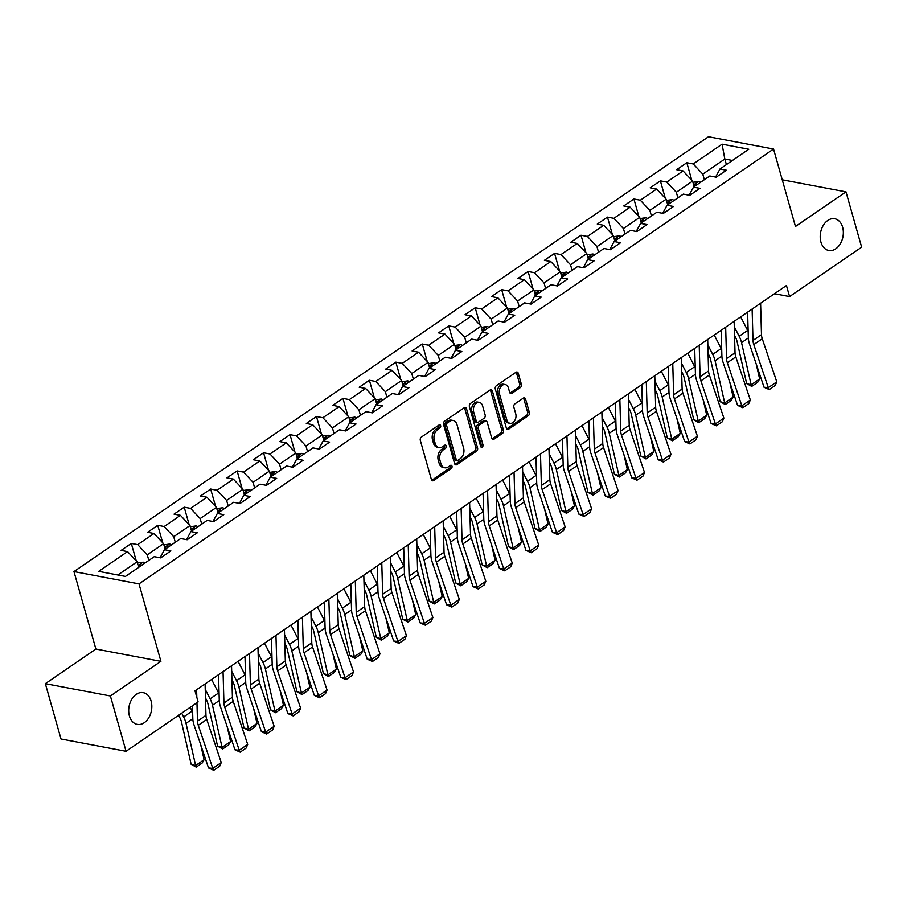 <?xml version="1.0" encoding="UTF-8"?>
<svg xmlns="http://www.w3.org/2000/svg" width="907" height="907" viewBox="0 0 907 907"><rect width="100%" height="100%" fill="white"/><g stroke="black" fill="none" stroke-linecap="round" stroke-linejoin="round"><path stroke-width="1.36" d="M440.655 425.712A1.735 1.224 100.7 0 0 439.056 424.986L421.37 437.106A2.472 1.746 100.7 0 0 420.326 440.417L431.392 479.52A2.472 1.746 100.7 0 0 432.594 480.812A2.472 1.746 100.7 0 0 433.671 480.551L451.346 468.431A1.735 1.224 100.7 0 0 450.484 465.393L448.205 466.958A7.925 5.578 100.7 0 1 444.759 467.785A7.925 5.578 100.7 0 1 440.904 463.658L439.986 460.405A7.925 5.578 100.7 0 1 443.342 449.804L445.632 448.228A1.735 1.224 100.7 0 0 444.77 445.19L442.48 446.754A7.925 5.578 100.7 0 1 439.045 447.593A7.925 5.578 100.7 0 1 435.19 443.455L434.272 440.201A7.925 5.578 100.7 0 1 437.627 429.601L439.918 428.036A1.735 1.224 100.7 0 0 440.655 425.712M439.045 447.593L437.287 447.253A7.925 5.578 100.7 0 1 433.433 443.126L432.514 439.872A7.925 5.578 100.7 0 1 435.87 429.272L438.16 427.696A1.735 1.224 100.7 0 0 438.818 425.156M431.777 480.302A2.472 1.746 100.7 0 0 431.902 480.222L449.589 468.103A1.735 1.224 100.7 0 0 450.246 465.552M444.759 467.785L443.001 467.456A7.925 5.578 100.7 0 1 439.147 463.33L438.228 460.064A7.925 5.578 100.7 0 1 441.584 449.464L443.874 447.899A1.735 1.224 100.7 0 0 444.532 445.36M820.926 242.067A16.133 11.372 100.7 0 0 828.783 250.491A16.133 11.372 100.7 0 0 840.324 243.79A16.133 11.372 100.7 0 0 842.626 227.192A16.133 11.372 100.7 0 0 834.78 218.768A16.133 11.372 100.7 0 0 823.227 225.469A16.133 11.372 100.7 0 0 820.926 242.067M129.418 715.963A16.133 11.372 100.7 0 0 137.263 724.387A16.133 11.372 100.7 0 0 148.816 717.686A16.133 11.372 100.7 0 0 151.118 701.088A16.133 11.372 100.7 0 0 143.272 692.665A16.133 11.372 100.7 0 0 131.719 699.365A16.133 11.372 100.7 0 0 129.418 715.963M520.335 387.572A2.472 1.746 100.7 0 0 521.378 384.262L518.271 373.299A2.472 1.746 100.7 0 0 517.069 372.006A2.472 1.746 100.7 0 0 515.992 372.267L496.356 385.724A2.472 1.746 100.7 0 0 495.301 389.035L506.367 428.138A2.472 1.746 100.7 0 0 507.569 429.419A2.472 1.746 100.7 0 0 508.646 429.17L528.293 415.701A2.472 1.746 100.7 0 0 529.337 412.39L525.595 399.148A2.472 1.746 100.7 0 0 524.382 397.856A2.472 1.746 100.7 0 0 523.316 398.116L514.904 403.876A2.472 1.746 100.7 0 0 513.861 407.186L515.72 413.751A6.621 4.66 100.7 0 1 514.768 420.565A6.621 4.66 100.7 0 1 510.029 423.308A6.621 4.66 100.7 0 1 506.809 419.862L499.53 394.114A6.621 4.66 100.7 0 1 500.471 387.312A6.621 4.66 100.7 0 1 505.21 384.557A6.621 4.66 100.7 0 1 508.43 388.015L509.643 392.3A2.472 1.746 100.7 0 0 510.845 393.593A2.472 1.746 100.7 0 0 511.922 393.332L520.335 387.572L518.577 387.244A2.472 1.746 100.7 0 0 519.62 383.933L516.514 372.958A2.472 1.746 100.7 0 0 516.128 372.176M795.462 226.489L845.993 191.865L861.65 247.18L789.578 296.578L786.448 285.512L194.994 690.839L198.123 701.905L126.05 751.291L110.393 695.975L160.924 661.339L139.009 583.893L773.546 149.043L795.462 226.489M466.515 408.774A2.472 1.746 100.7 0 0 465.302 407.481A2.472 1.746 100.7 0 0 464.237 407.742L444.589 421.199A2.472 1.746 100.7 0 0 443.546 424.51L454.6 463.613A2.472 1.746 100.7 0 0 455.813 464.894A2.472 1.746 100.7 0 0 456.89 464.645L476.526 451.176A2.472 1.746 100.7 0 0 477.57 447.865L466.515 408.774L464.758 408.433A2.472 1.746 100.7 0 0 464.361 407.651M470.472 403.456L490.109 389.999A2.472 1.746 100.7 0 1 491.186 389.738A2.472 1.746 100.7 0 1 492.388 391.03L503.453 430.133A2.472 1.746 100.7 0 1 502.41 433.444L493.998 439.203A2.472 1.746 100.7 0 1 492.932 439.464A2.472 1.746 100.7 0 1 491.719 438.172L487.24 422.311A2.472 1.746 100.7 0 0 486.027 421.018A2.472 1.746 100.7 0 0 484.962 421.279L479.384 425.1A2.472 1.746 100.7 0 0 478.329 428.421L483 444.929A1.735 1.224 100.7 0 1 480.676 446.527L469.429 406.767A2.472 1.746 100.7 0 1 470.472 403.456M139.009 583.893L73.966 571.58L708.503 136.73L773.546 149.043M691.769 180.21L686.826 162.727L676.645 169.7L683.062 170.924L666.781 182.08L660.364 180.856L650.194 187.828L656.611 189.053L640.331 200.209L633.914 198.984L623.744 205.957L630.161 207.181L613.88 218.326L607.463 217.113L597.294 224.086L603.711 225.299L587.43 236.455L581.013 235.242L570.832 242.214L577.249 243.427L560.968 254.584L554.562 253.37L544.381 260.343L550.798 261.556L534.518 272.712L528.101 271.499L517.931 278.472L524.348 279.685L508.067 290.841L501.65 289.628L491.481 296.6L497.898 297.813L481.617 308.97L475.2 307.756L465.019 314.729L471.436 315.942L455.167 327.098L448.75 325.885L438.569 332.858L444.986 334.071L428.705 345.227L422.288 344.014L412.118 350.986L418.535 352.199L402.255 363.356L395.837 362.142L385.668 369.115L392.085 370.328L375.804 381.484L369.387 380.271L359.206 387.244L365.623 388.457L349.354 399.613L342.937 398.4L332.756 405.372L339.173 406.585L322.892 417.742L316.475 416.528L306.305 423.501L312.722 424.714L296.442 435.87L290.025 434.657L279.855 441.63L286.272 442.843L269.991 453.999L263.574 452.786L253.404 459.758L259.81 460.971L243.541 472.128L237.124 470.914L226.943 477.887L233.36 479.1L217.079 490.256L210.662 489.043L200.492 496.016L206.909 497.229L190.629 508.385L184.212 507.172L174.042 514.144L180.459 515.357L164.178 526.514L157.761 525.3L147.592 532.273L154.009 533.486L137.728 544.642L131.311 543.429L121.13 550.402L127.547 551.615L98.727 571.376L125.449 576.433L154.269 556.671L160.686 557.884L170.867 550.912L164.45 549.699L160.074 557.771M686.826 162.727L693.243 163.952L722.063 144.19L748.785 149.247L719.965 169.008L726.382 170.221L716.201 177.194L709.784 175.981L693.504 187.137L699.921 188.35L689.751 195.322L683.334 194.109L667.053 205.265L673.47 206.479L663.3 213.451L656.883 212.227L640.603 223.383L647.02 224.607L636.839 231.58L630.433 230.355L614.152 241.511L620.569 242.736L610.388 249.708L603.971 248.484L587.691 259.64L594.108 260.865L583.938 267.837L577.521 266.613L561.24 277.769L567.657 278.993L557.488 285.966L551.071 284.741L534.79 295.897L541.207 297.122L531.037 304.094L524.62 302.87L508.339 314.026L514.757 315.239L504.575 322.212L498.158 320.999L481.878 332.155L488.295 333.368L478.125 340.34L471.708 339.127L455.427 350.283L461.844 351.497L451.675 358.469L445.258 357.256L428.977 368.412L435.394 369.625L425.224 376.598L418.807 375.385L402.527 386.541L408.944 387.754L398.763 394.726L392.346 393.513L376.076 404.669L382.493 405.882L372.312 412.855L365.895 411.642L349.614 422.798L356.032 424.011L345.862 430.984L339.445 429.771L323.164 440.927L329.581 442.14L319.411 449.112L312.994 447.899L296.714 459.055L303.131 460.268L292.95 467.241L286.533 466.028L270.263 477.184L276.68 478.397L266.499 485.37L260.082 484.157L243.802 495.313L250.219 496.526L240.049 503.498L233.632 502.285L217.351 513.441L223.768 514.654L213.599 521.627L207.181 520.414L190.901 531.57L197.318 532.783L187.137 539.756L180.72 538.543L164.45 549.699M677.903 197.828L676.327 192.261L692.597 181.105L694.172 186.672M689.139 195.198L693.504 187.137M692.597 181.105L683.062 170.924M676.327 192.261L666.781 182.08M651.441 215.957L649.866 210.39L666.146 199.234L667.722 204.801M662.688 213.326L667.053 205.265M666.146 199.234L656.611 189.053M649.866 210.39L640.331 200.209M624.991 234.085L623.415 228.519L639.696 217.363L641.272 222.929M636.226 231.455L640.603 223.383M639.696 217.363L630.161 207.181M623.415 228.519L613.88 218.326M598.541 252.214L596.965 246.647L613.245 235.491L614.821 241.058M609.776 249.584L614.152 241.511M613.245 235.491L603.711 225.299M596.965 246.647L587.43 236.455M572.09 270.343L570.514 264.776L586.795 253.62L588.371 259.187M583.326 267.712L587.691 259.64M586.795 253.62L577.249 243.427M570.514 264.776L560.968 254.584M545.629 288.471L544.053 282.905L560.333 271.749L561.909 277.315M556.875 285.841L561.24 277.769M560.333 271.749L550.798 261.556M544.053 282.905L534.518 272.712M519.178 306.6L517.602 301.033L533.883 289.877L535.459 295.444M530.414 303.97L534.79 295.897M533.883 289.877L524.348 279.685M517.602 301.033L508.067 290.841M492.728 324.729L491.152 319.162L507.432 308.006L509.008 313.573M503.963 322.098L508.339 314.026M507.432 308.006L497.898 297.813M491.152 319.162L481.617 308.97M466.277 342.857L464.701 337.291L480.982 326.135L482.558 331.701M477.513 340.227L481.878 332.155M480.982 326.135L471.436 315.942M464.701 337.291L455.167 327.098M439.827 360.986L438.24 355.408L454.52 344.252L456.096 349.83M451.062 358.356L455.427 350.283M454.52 344.252L444.986 334.071M438.24 355.408L428.705 345.227M413.365 379.115L411.789 373.537L428.07 362.381L429.646 367.959M424.601 376.484L428.977 368.412M428.07 362.381L418.535 352.199M411.789 373.537L402.255 363.356M386.915 397.243L385.339 391.665L401.62 380.509L403.196 386.087M398.15 394.613L402.527 386.541M401.62 380.509L392.085 370.328M385.339 391.665L375.804 381.484M360.464 415.372L358.889 409.794L375.169 398.638L376.745 404.216M371.7 412.742L376.076 404.669M375.169 398.638L365.623 388.457M358.889 409.794L349.354 399.613M334.014 433.501L332.438 427.923L348.707 416.767L350.283 422.345M345.25 430.87L349.614 422.798M348.707 416.767L339.173 406.585M332.438 427.923L322.892 417.742M307.552 451.629L305.976 446.051L322.257 434.895L323.833 440.473M318.788 448.999L323.164 440.927M322.257 434.895L312.722 424.714M305.976 446.051L296.442 435.87M281.102 469.758L279.526 464.18L295.807 453.024L297.383 458.602M292.337 467.128L296.714 459.055M295.807 453.024L286.272 442.843M279.526 464.18L269.991 453.999M254.652 487.887L253.076 482.309L269.356 471.152L270.932 476.731M265.887 485.256L270.263 477.184M269.356 471.152L259.81 460.971M253.076 482.309L243.541 472.128M228.201 506.015L226.625 500.437L242.895 489.281L244.471 494.859M239.437 503.385L243.802 495.313M242.895 489.281L233.36 479.1M226.625 500.437L217.079 490.256M201.739 524.144L200.164 518.566L216.444 507.41L218.02 512.988M212.986 521.514L217.351 513.441M216.444 507.41L206.909 497.229M200.164 518.566L190.629 508.385M175.289 542.273L173.713 536.695L189.994 525.538L191.57 531.117M186.525 539.642L190.901 531.57M189.994 525.538L180.459 515.357M173.713 536.695L164.178 526.514M148.839 560.401L147.263 554.823L163.543 543.667L165.119 549.245M163.543 543.667L154.009 533.486M147.263 554.823L137.728 544.642M117.842 574.993L137.082 561.796L138.669 567.374M137.082 561.796L127.547 551.615M160.924 661.339L95.881 649.038L45.35 683.663L110.393 695.975M45.35 683.663L61.007 738.99L126.05 751.291M845.993 191.865L782.253 179.801M95.881 649.038L73.966 571.58M774.476 293.709L789.578 296.578M726.394 164.598L724.818 159.02L702.778 174.133L704.354 179.699M732.425 160.46L724.818 159.02L722.063 144.19M715.589 177.069L719.965 169.008M702.778 174.133L693.243 163.952M136.254 560.911L131.311 543.429M162.704 542.783L157.761 525.3M189.155 524.654L184.212 507.172M215.617 506.525L210.662 489.043M242.067 488.397L237.124 470.914M268.517 470.268L263.574 452.786M294.968 452.14L290.025 434.657M321.429 434.011L316.475 416.528M347.88 415.882L342.937 398.4M374.33 397.754L369.387 380.271M400.781 379.625L395.837 362.142M427.242 361.496L422.288 344.014M453.693 343.368L448.75 325.885M480.143 325.239L475.2 307.756M506.594 307.11L501.65 289.628M533.055 288.982L528.101 271.499M559.506 270.853L554.562 253.37M585.956 252.724L581.013 235.242M612.406 234.596L607.463 217.113M638.857 216.467L633.914 198.984M665.319 198.338L660.364 180.856M454.997 464.384A2.472 1.746 100.7 0 0 455.121 464.305L474.769 450.847A2.472 1.746 100.7 0 0 475.812 447.536L464.758 408.433M447.287 422.979A1.735 1.224 100.7 0 0 446.55 425.304L456.255 459.622A1.735 1.224 100.7 0 0 457.854 460.348L460.268 458.693A7.925 5.578 100.7 0 0 463.624 448.092L456.992 424.635A7.925 5.578 100.7 0 0 453.137 420.497A7.925 5.578 100.7 0 0 449.702 421.324L447.287 422.979L445.53 422.651A1.735 1.224 100.7 0 0 444.793 424.975L446.55 425.304M457.105 460.529L455.348 460.189A1.735 1.224 100.7 0 1 454.498 459.293L444.793 424.975M453.137 420.497L451.38 420.168A7.925 5.578 100.7 0 0 447.933 420.995L449.702 421.324M445.53 422.651L447.933 420.995M492.116 438.954A2.472 1.746 100.7 0 0 492.24 438.875L500.653 433.115A2.472 1.746 100.7 0 0 501.696 429.793L490.63 390.702A2.472 1.746 100.7 0 0 490.245 389.919M486.027 421.018L484.27 420.689A2.472 1.746 100.7 0 0 483.193 420.95L477.626 424.771A2.472 1.746 100.7 0 0 476.572 428.081L481.243 444.589L483 444.929M480.744 446.72A1.735 1.224 100.7 0 0 481.243 444.589M482.581 405.86A6.621 4.66 100.7 0 0 479.361 402.402A6.621 4.66 100.7 0 0 474.622 405.157A6.621 4.66 100.7 0 0 473.669 411.959L476.243 421.029A2.472 1.746 100.7 0 0 477.445 422.322A2.472 1.746 100.7 0 0 478.522 422.061L484.1 418.24A2.472 1.746 100.7 0 0 485.143 414.93L482.581 405.86M479.361 402.402L477.604 402.073A6.621 4.66 100.7 0 0 472.864 404.817A6.621 4.66 100.7 0 0 471.912 411.631L473.669 411.959M477.445 422.322L475.687 421.993A2.472 1.746 100.7 0 1 474.486 420.701L471.912 411.631M510.04 393.082A2.472 1.746 100.7 0 0 510.165 393.003L518.577 387.244M505.21 384.557L503.453 384.228A6.621 4.66 100.7 0 0 498.714 386.972A6.621 4.66 100.7 0 0 497.773 393.785L499.53 394.114M510.029 423.308L508.271 422.979A6.621 4.66 100.7 0 1 505.052 419.522L497.773 393.785M506.764 428.909A2.472 1.746 100.7 0 0 506.888 428.83L526.536 415.372A2.472 1.746 100.7 0 0 527.579 412.061L523.827 398.808A2.472 1.746 100.7 0 0 523.441 398.026M178.622 715.272L179.937 717.845A12.607 7.301 55.6 0 1 181.525 722.108L191.139 764.272L195.64 765.508L186.026 723.344A18.911 10.952 -124.4 0 0 183.645 716.938L181.706 713.163M137.433 563.02L143.17 562.17A6.678 3.866 55.6 0 1 145.063 562.986M192.647 712.188A18.911 10.952 -124.4 0 0 192.125 711.122L190.175 707.347M204.12 759.692L202.148 763.036L196.207 767.095L195.64 765.508L204.12 759.692L200.719 744.783M141.843 565.186A6.678 3.866 -124.4 0 0 141.345 564.902C139.213 564.744 138.533 565.208 139.304 566.297A6.678 3.866 55.6 0 1 139.814 566.58M196.207 767.095L191.139 764.272M205.084 683.923L205.968 715.351A12.607 7.301 -124.4 0 0 206.751 719.466L221.263 762.56L212.782 768.365L213.757 770.27L208.519 767.934L194.007 724.852A18.911 10.952 55.6 0 1 192.828 718.673L192.465 705.782M208.519 767.934L212.782 768.365L198.27 725.283A12.607 7.301 -124.4 0 1 197.488 721.167L196.966 702.698M196.604 689.739L196.819 697.302M221.263 762.56L219.687 766.2L213.757 770.27M205.481 697.925L206.399 699.716A12.607 7.301 55.6 0 1 207.986 703.979L217.589 746.144L222.09 747.379L212.476 705.215A18.911 10.952 -124.4 0 0 210.095 698.809L205.231 689.354M163.884 544.892L169.62 544.041A6.678 3.866 55.6 0 1 171.525 544.858M219.097 694.059A18.911 10.952 -124.4 0 0 218.576 692.993L211.614 679.456M230.571 741.563L228.598 744.908L222.657 748.967L222.09 747.379L230.571 741.563L227.169 726.654M168.294 547.057A6.678 3.866 -124.4 0 0 167.795 546.774C165.664 546.615 164.983 547.08 165.766 548.168A6.678 3.866 55.6 0 1 166.264 548.452M222.657 748.967L217.589 746.144M231.931 679.797L232.85 681.588A12.607 7.301 55.6 0 1 234.437 685.851L244.051 728.015L248.541 729.251L238.926 687.087A18.911 10.952 -124.4 0 0 236.546 680.681L231.682 671.225M190.334 526.763L196.071 525.913A6.678 3.866 55.6 0 1 197.975 526.729M245.548 675.93A18.911 10.952 -124.4 0 0 245.026 674.865L238.065 661.328M257.021 723.435L255.048 726.779L249.119 730.849L248.541 729.251L257.021 723.435L253.62 708.526M194.756 528.928A6.678 3.866 -124.4 0 0 194.245 528.645C192.114 528.486 191.434 528.951 192.216 530.039A6.678 3.866 55.6 0 1 192.715 530.323M249.119 730.849L244.051 728.015M231.534 665.795L232.419 697.222A12.607 7.301 -124.4 0 0 233.212 701.338L247.713 744.432L239.244 750.236L240.208 752.141L234.97 749.806L220.458 706.723A18.911 10.952 55.6 0 1 219.279 700.544L218.553 674.695M234.97 749.806L239.244 750.236L224.732 707.154A12.607 7.301 -124.4 0 1 223.938 703.038L223.054 671.611M247.713 744.432L246.137 748.071L240.208 752.141M257.985 647.666L258.869 679.094A12.607 7.301 -124.4 0 0 259.663 683.209L274.175 726.303L265.694 732.108L266.658 734.012L261.42 731.677L246.908 688.594A18.911 10.952 55.6 0 1 245.729 682.415L245.003 656.566M261.42 731.677L265.694 732.108L251.182 689.025A12.607 7.301 -124.4 0 1 250.4 684.91L249.504 653.482M274.175 726.303L272.599 729.942L266.658 734.012M258.382 661.668L259.3 663.459A12.607 7.301 55.6 0 1 260.887 667.722L270.501 709.886L274.991 711.122L265.388 668.958A18.911 10.952 -124.4 0 0 263.007 662.552L258.144 653.097M216.796 508.634L222.532 507.784A6.678 3.866 55.6 0 1 224.426 508.6M271.998 657.802A18.911 10.952 -124.4 0 0 271.476 656.736L264.515 643.199M283.472 705.306L281.499 708.65L275.569 712.721L274.991 711.122L283.472 705.306L280.07 690.397M221.206 510.8A6.678 3.866 -124.4 0 0 220.696 510.516C218.564 510.358 217.884 510.822 218.666 511.911A6.678 3.866 55.6 0 1 219.165 512.194M275.569 712.721L270.501 709.886M284.832 643.539L285.75 645.331A12.607 7.301 55.6 0 1 287.338 649.593L296.952 691.758L301.453 692.993L291.839 650.829A18.911 10.952 -124.4 0 0 289.458 644.423L284.594 634.968M243.246 490.506L248.983 489.655A6.678 3.866 55.6 0 1 250.876 490.472M298.46 639.673A18.911 10.952 -124.4 0 0 297.938 638.607L290.966 625.07M309.933 687.177L307.949 690.522L302.02 694.592L301.453 692.993L309.933 687.177L306.532 672.268M247.656 492.671A6.678 3.866 -124.4 0 0 247.157 492.388C245.015 492.229 244.346 492.694 245.117 493.782A6.678 3.866 55.6 0 1 245.627 494.066M302.02 694.592L296.952 691.758M311.294 625.411L312.201 627.202A12.607 7.301 55.6 0 1 313.788 631.465L323.402 673.629L327.903 674.865L318.289 632.701A18.911 10.952 -124.4 0 0 315.908 626.295L311.044 616.839M269.696 472.377L275.433 471.527A6.678 3.866 55.6 0 1 277.327 472.343M324.91 621.544A18.911 10.952 -124.4 0 0 324.389 620.479L317.427 606.942M336.384 669.049L334.411 672.393L328.47 676.463L327.903 674.865L336.384 669.049L332.982 654.14M274.107 474.542A6.678 3.866 -124.4 0 0 273.608 474.259C271.476 474.1 270.796 474.565 271.567 475.653A6.678 3.866 55.6 0 1 272.077 475.937M328.47 676.463L323.402 673.629M284.435 629.537L285.331 660.965A12.607 7.301 -124.4 0 0 286.113 665.08L300.625 708.174L292.145 713.979L293.108 715.884L287.87 713.56L273.358 670.466A18.911 10.952 55.6 0 1 272.191 664.287L271.454 638.437M287.87 713.56L292.145 713.979L277.633 670.897A12.607 7.301 -124.4 0 1 276.85 666.781L275.966 635.353M300.625 708.174L299.049 711.814L293.108 715.884M310.897 611.409L311.781 642.836A12.607 7.301 -124.4 0 0 312.564 646.952L327.076 690.046L318.595 695.85L319.57 697.755L314.332 695.431L299.82 652.337A18.911 10.952 55.6 0 1 298.641 646.158L297.904 620.309M314.332 695.431L318.595 695.85L304.083 652.768A12.607 7.301 -124.4 0 1 303.301 648.652L302.416 617.225M327.076 690.046L325.5 693.685L319.57 697.755M337.347 593.28L338.232 624.708A12.607 7.301 -124.4 0 0 339.014 628.823L353.526 671.917L345.057 677.733L346.02 679.626L340.783 677.302L326.271 634.208A18.911 10.952 55.6 0 1 325.091 628.029L324.366 602.18M340.783 677.302L345.057 677.733L330.545 634.639A12.607 7.301 -124.4 0 1 329.751 630.524L328.867 599.096M353.526 671.917L351.95 675.556L346.02 679.626M337.744 607.282L338.662 609.073A12.607 7.301 55.6 0 1 340.25 613.336L349.864 655.5L354.354 656.736L344.739 614.572A18.911 10.952 -124.4 0 0 342.358 608.166L337.495 598.711M296.147 454.248L301.884 453.398A6.678 3.866 55.6 0 1 303.788 454.214M351.36 603.416A18.911 10.952 -124.4 0 0 350.839 602.35L343.878 588.813M362.834 650.92L360.861 654.264L354.92 658.335L354.354 656.736L362.834 650.92L359.433 636.011M300.568 456.414A6.678 3.866 -124.4 0 0 300.058 456.13C297.927 455.972 297.247 456.436 298.029 457.525A6.678 3.866 55.6 0 1 298.528 457.808M354.92 658.335L349.864 655.5M363.798 575.151L364.682 606.579A12.607 7.301 -124.4 0 0 365.476 610.694L379.988 653.788L371.507 659.604L372.471 661.498L367.233 659.174L352.721 616.08A18.911 10.952 55.6 0 1 351.542 609.901L350.816 584.051M367.233 659.174L371.507 659.604L356.995 616.511A12.607 7.301 -124.4 0 1 356.213 612.395L355.317 580.968M379.988 653.788L378.412 657.428L372.471 661.498M364.195 589.153L365.113 590.945A12.607 7.301 55.6 0 1 366.7 595.207L376.314 637.372L380.804 638.607L371.201 596.443A18.911 10.952 -124.4 0 0 368.82 590.038L363.956 580.582M322.609 436.12L328.345 435.269A6.678 3.866 55.6 0 1 330.239 436.086M377.811 585.287A18.911 10.952 -124.4 0 0 377.289 584.221L370.328 570.684M389.284 632.791L387.312 636.136L381.382 640.206L380.804 638.607L389.284 632.791L385.883 617.882M327.019 438.285A6.678 3.866 -124.4 0 0 326.509 438.002C324.377 437.843 323.697 438.308 324.479 439.396A6.678 3.866 55.6 0 1 324.978 439.68M381.382 640.206L376.314 637.372M390.248 557.023L391.144 588.45A12.607 7.301 -124.4 0 0 391.926 592.566L406.438 635.66L397.958 641.476L398.921 643.369L393.683 641.045L379.171 597.951A18.911 10.952 55.6 0 1 377.992 591.772L377.267 565.923M393.683 641.045L397.958 641.476L383.446 598.382A12.607 7.301 -124.4 0 1 382.663 594.266L381.779 562.839M406.438 635.66L404.862 639.299L398.921 643.369M390.645 571.025L391.563 572.816A12.607 7.301 55.6 0 1 393.15 577.079L402.765 619.243L407.266 620.479L397.651 578.315A18.911 10.952 -124.4 0 0 395.271 571.909L390.407 562.453M349.059 417.991L354.796 417.141A6.678 3.866 55.6 0 1 356.689 417.957M404.273 567.158A18.911 10.952 -124.4 0 0 403.751 566.104L396.778 552.556M415.746 614.663L413.762 618.007L407.833 622.077L407.266 620.479L415.746 614.663L412.345 599.754M353.469 420.156A6.678 3.866 -124.4 0 0 352.97 419.873C350.828 419.714 350.159 420.179 350.93 421.267A6.678 3.866 55.6 0 1 351.44 421.551M407.833 622.077L402.765 619.243M416.71 538.894L417.594 570.322A12.607 7.301 -124.4 0 0 418.376 574.437L432.888 617.531L424.408 623.347L425.383 625.24L420.145 622.916L405.633 579.822A18.911 10.952 55.6 0 1 404.454 573.643L403.717 547.794M420.145 622.916L424.408 623.347L409.896 580.253A12.607 7.301 -124.4 0 1 409.114 576.138L408.229 544.71M432.888 617.531L431.313 621.17L425.383 625.24M417.095 552.896L418.014 554.687A12.607 7.301 55.6 0 1 419.601 558.95L429.215 601.114L433.716 602.35L424.102 560.186A18.911 10.952 -124.4 0 0 421.721 553.78L416.857 544.325M375.509 399.862L381.246 399.012A6.678 3.866 55.6 0 1 383.139 399.828M430.723 549.03A18.911 10.952 -124.4 0 0 430.201 547.975L423.24 534.427M442.197 596.534L440.224 599.878L434.283 603.949L433.716 602.35L442.197 596.534L438.795 581.625M379.92 402.028A6.678 3.866 -124.4 0 0 379.421 401.744C377.289 401.586 376.609 402.05 377.38 403.139A6.678 3.866 55.6 0 1 377.89 403.422M434.283 603.949L429.215 601.114M443.16 520.765L444.045 552.193A12.607 7.301 -124.4 0 0 444.827 556.308L459.339 599.402L450.858 605.218L451.833 607.112L446.595 604.788L432.083 561.694A18.911 10.952 55.6 0 1 430.904 555.515L430.179 529.665M446.595 604.788L450.858 605.218L436.358 562.125A12.607 7.301 -124.4 0 1 435.564 558.009L434.68 526.582M459.339 599.402L457.763 603.042L451.833 607.112M443.557 534.779L444.475 536.559A12.607 7.301 55.6 0 1 446.063 540.821L455.677 582.986L460.166 584.221L450.552 542.057A18.911 10.952 -124.4 0 0 448.171 535.652L443.308 526.196M401.96 381.734L407.697 380.883A6.678 3.866 55.6 0 1 409.601 381.7M457.173 530.901A18.911 10.952 -124.4 0 0 456.652 529.847L449.691 516.298M468.647 578.405L466.674 581.75L460.733 585.82L460.166 584.221L468.647 578.405L465.246 563.496M406.37 383.91A6.678 3.866 -124.4 0 0 405.871 383.616C403.74 383.457 403.059 383.922 403.842 385.01A6.678 3.866 55.6 0 1 404.341 385.305M460.733 585.82L455.677 582.986M469.611 502.637L470.495 534.064A12.607 7.301 -124.4 0 0 471.289 538.18L485.801 581.274L477.32 587.09L478.284 588.983L473.046 586.659L458.534 543.565A18.911 10.952 55.6 0 1 457.355 537.386L456.629 511.537M473.046 586.659L477.32 587.09L462.808 543.996A12.607 7.301 -124.4 0 1 462.026 539.88L461.13 508.453M485.801 581.274L484.225 584.913L478.284 588.983M470.007 516.65L470.926 518.43A12.607 7.301 55.6 0 1 472.513 522.693L482.127 564.857L486.617 566.093L477.014 523.929A18.911 10.952 -124.4 0 0 474.622 517.523L469.769 508.067M428.421 363.605L434.147 362.755A6.678 3.866 55.6 0 1 436.052 363.571M483.624 512.772A18.911 10.952 -124.4 0 0 483.102 511.718L476.141 498.17M495.097 560.277L493.125 563.621L487.195 567.691L486.617 566.093L495.097 560.277L491.696 545.368M432.832 365.782A6.678 3.866 -124.4 0 0 432.322 365.487C430.19 365.328 429.51 365.793 430.292 366.882A6.678 3.866 55.6 0 1 430.791 367.176M487.195 567.691L482.127 564.857M496.061 484.508L496.957 515.936A12.607 7.301 -124.4 0 0 497.739 520.051L512.251 563.145L503.77 568.961L504.734 570.854L499.496 568.53L484.984 525.436A18.911 10.952 55.6 0 1 483.805 519.258L483.08 493.408M499.496 568.53L503.77 568.961L489.258 525.867A12.607 7.301 -124.4 0 1 488.476 521.752L487.581 490.324M512.251 563.145L510.675 566.784L504.734 570.854M496.458 498.521L497.376 500.301A12.607 7.301 55.6 0 1 498.963 504.564L508.578 546.728L513.079 547.964L503.464 505.8A18.911 10.952 -124.4 0 0 501.083 499.394L496.22 489.939M454.872 345.476L460.609 344.626A6.678 3.866 55.6 0 1 462.502 345.442M510.085 494.644A18.911 10.952 -124.4 0 0 509.564 493.589L502.591 480.041M521.548 542.148L519.575 545.492L513.645 549.563L513.079 547.964L521.548 542.148L518.158 527.239M459.282 347.653A6.678 3.866 -124.4 0 0 458.783 347.358C456.64 347.2 455.972 347.664 456.743 348.753A6.678 3.866 55.6 0 1 457.241 349.048M513.645 549.563L508.578 546.728M522.523 466.379L523.407 497.807A12.607 7.301 -124.4 0 0 524.189 501.934L538.701 545.016L530.221 550.832L531.196 552.726L525.958 550.402L511.446 507.308A18.911 10.952 55.6 0 1 510.267 501.129L509.53 475.279M525.958 550.402L530.221 550.832L515.709 507.739A12.607 7.301 -124.4 0 1 514.927 503.623L514.042 472.196M538.701 545.016L537.125 548.656L531.196 552.726M522.908 480.393L523.827 482.173A12.607 7.301 55.6 0 1 525.414 486.447L535.028 528.6L539.529 529.835L529.915 487.671A18.911 10.952 -124.4 0 0 527.534 481.266L522.67 471.81M481.322 327.348L487.059 326.497A6.678 3.866 55.6 0 1 488.952 327.314M536.536 476.515A18.911 10.952 -124.4 0 0 536.014 475.461L529.042 461.912M548.009 524.019L546.037 527.364L540.096 531.434L539.529 529.835L548.009 524.019L544.608 509.11M485.733 329.524A6.678 3.866 -124.4 0 0 485.234 329.23C483.102 329.071 482.422 329.536 483.193 330.624A6.678 3.866 55.6 0 1 483.703 330.919M540.096 531.434L535.028 528.6M548.973 448.251L549.857 479.678A12.607 7.301 -124.4 0 0 550.64 483.805L565.152 526.888L556.671 532.704L557.646 534.597L552.408 532.273L537.896 489.179A18.911 10.952 55.6 0 1 536.717 483L535.98 457.151M552.408 532.273L556.671 532.704L542.171 489.61A12.607 7.301 -124.4 0 1 541.377 485.494L540.493 454.067M565.152 526.888L563.576 530.527L557.646 534.597M549.37 462.264L550.288 464.044A12.607 7.301 55.6 0 1 551.875 468.318L561.478 510.471L565.979 511.707L556.365 469.543A18.911 10.952 -124.4 0 0 553.984 463.137L549.12 453.681M507.773 309.219L513.509 308.369A6.678 3.866 55.6 0 1 515.414 309.185M562.986 458.386A18.911 10.952 -124.4 0 0 562.465 457.332L555.503 443.784M574.46 505.891L572.487 509.235L566.546 513.305L565.979 511.707L574.46 505.891L571.059 490.982M512.183 311.396A6.678 3.866 -124.4 0 0 511.684 311.101C509.553 310.942 508.872 311.407 509.655 312.496A6.678 3.866 55.6 0 1 510.153 312.79M566.546 513.305L561.478 510.471M575.423 430.122L576.308 461.55A12.607 7.301 -124.4 0 0 577.101 465.676L591.613 508.759L583.133 514.575L584.097 516.468L578.859 514.144L564.347 471.05A18.911 10.952 55.6 0 1 563.168 464.872L562.442 439.022M578.859 514.144L583.133 514.575L568.621 471.481A12.607 7.301 -124.4 0 1 567.827 467.366L566.943 435.938M591.613 508.759L590.026 512.41L584.097 516.468M575.82 444.135L576.739 445.915A12.607 7.301 55.6 0 1 578.326 450.189L587.94 492.342L592.43 493.578L582.816 451.414A18.911 10.952 -124.4 0 0 580.435 445.008L575.582 435.553M534.234 291.09L539.96 290.24A6.678 3.866 55.6 0 1 541.864 291.056M589.437 440.258A18.911 10.952 -124.4 0 0 588.915 439.203L581.954 425.655M600.91 487.762L598.937 491.106L593.008 495.177L592.43 493.578L600.91 487.762L597.509 472.853M538.645 293.267A6.678 3.866 -124.4 0 0 538.134 292.972C536.003 292.814 535.323 293.278 536.105 294.367A6.678 3.866 55.6 0 1 536.604 294.662M593.008 495.177L587.94 492.342M601.874 411.993L602.77 443.421A12.607 7.301 -124.4 0 0 603.552 447.548L618.064 490.63L609.583 496.446L610.547 498.34L605.309 496.016L590.797 452.922A18.911 10.952 55.6 0 1 589.618 446.743L588.892 420.893M605.309 496.016L609.583 496.446L595.071 453.353A12.607 7.301 -124.4 0 1 594.289 449.237L593.393 417.81M618.064 490.63L616.488 494.281L610.547 498.34M602.271 426.007L603.189 427.787A12.607 7.301 55.6 0 1 604.776 432.061L614.39 474.214L618.891 475.449L609.277 433.285A18.911 10.952 -124.4 0 0 606.896 426.88L602.033 417.424M560.685 272.962L566.422 272.111A6.678 3.866 55.6 0 1 568.315 272.928M615.887 422.129A18.911 10.952 -124.4 0 0 615.365 421.075L608.404 407.526M627.361 469.633L625.388 472.978L619.458 477.048L618.891 475.449L627.361 469.633L623.959 454.724M565.095 275.138A6.678 3.866 -124.4 0 0 564.596 274.844C562.453 274.685 561.773 275.15 562.555 276.238A6.678 3.866 55.6 0 1 563.054 276.533M619.458 477.048L614.39 474.214M628.324 393.876L629.22 425.292A12.607 7.301 -124.4 0 0 630.002 429.419L644.514 472.502L636.034 478.318L636.997 480.211L631.76 477.887L617.259 434.793A18.911 10.952 55.6 0 1 616.08 428.614L615.343 402.765M631.76 477.887L636.034 478.318L621.522 435.224A12.607 7.301 -124.4 0 1 620.739 431.108L619.855 399.681M644.514 472.502L642.938 476.152L636.997 480.211M628.721 407.878L629.639 409.658A12.607 7.301 55.6 0 1 631.227 413.932L640.841 456.085L645.342 457.321L635.728 415.157A18.911 10.952 -124.4 0 0 633.347 408.751L628.483 399.295M587.135 254.833L592.872 253.983A6.678 3.866 55.6 0 1 594.765 254.799M642.349 404A18.911 10.952 -124.4 0 0 641.827 402.946L634.855 389.398M653.822 451.505L651.85 454.849L645.909 458.919L645.342 457.321L653.822 451.505L650.421 436.596M591.545 257.01A6.678 3.866 -124.4 0 0 591.047 256.715C588.915 256.556 588.235 257.021 589.006 258.11A6.678 3.866 55.6 0 1 589.516 258.404M645.909 458.919L640.841 456.085M654.786 375.747L655.67 407.164A12.607 7.301 -124.4 0 0 656.453 411.29L670.965 454.373L662.484 460.189L663.459 462.082L658.221 459.758L643.709 416.664A18.911 10.952 55.6 0 1 642.53 410.486L641.793 384.636M658.221 459.758L662.484 460.189L647.972 417.095A12.607 7.301 -124.4 0 1 647.19 412.98L646.306 381.552M670.965 454.373L669.389 458.024L663.459 462.082M655.183 389.749L656.101 391.529A12.607 7.301 55.6 0 1 657.688 395.803L667.291 437.956L671.792 439.192L662.178 397.028A18.911 10.952 -124.4 0 0 659.797 390.622L654.933 381.167M613.586 236.704L619.322 235.854A6.678 3.866 55.6 0 1 621.227 236.67M668.799 385.872A18.911 10.952 -124.4 0 0 668.278 384.817L661.316 371.269M680.273 433.376L678.3 436.721L672.359 440.791L671.792 439.192L680.273 433.376L676.871 418.467M617.996 238.881A6.678 3.866 -124.4 0 0 617.497 238.586C615.365 238.428 614.685 238.892 615.468 239.981A6.678 3.866 55.6 0 1 615.966 240.276M672.359 440.791L667.291 437.956M681.236 357.619L682.121 389.035A12.607 7.301 -124.4 0 0 682.914 393.162L697.415 436.244L688.946 442.06L689.91 443.954L684.672 441.63L670.16 398.536A18.911 10.952 55.6 0 1 668.981 392.357L668.255 366.507M684.672 441.63L688.946 442.06L674.434 398.967A12.607 7.301 -124.4 0 1 673.64 394.851L672.756 363.424M697.415 436.244L695.839 439.895L689.91 443.954M681.633 371.621L682.552 373.401A12.607 7.301 55.6 0 1 684.139 377.675L693.753 419.839L698.243 421.063L688.628 378.899A18.911 10.952 -124.4 0 0 686.248 372.494L681.384 363.038M640.036 218.576L645.773 217.725A6.678 3.866 55.6 0 1 647.677 218.542M695.25 367.743A18.911 10.952 -124.4 0 0 694.728 366.689L687.767 353.14M706.723 415.247L704.75 418.592L698.821 422.662L698.243 421.063L706.723 415.247L703.322 400.338M644.458 220.752A6.678 3.866 -124.4 0 0 643.947 220.458C641.816 220.299 641.136 220.764 641.918 221.852A6.678 3.866 55.6 0 1 642.417 222.147M698.821 422.662L693.753 419.839M707.687 339.49L708.571 370.906A12.607 7.301 -124.4 0 0 709.365 375.033L723.877 418.116L715.396 423.932L716.36 425.825L711.122 423.501L696.61 380.407A18.911 10.952 55.6 0 1 695.431 374.228L694.705 348.379M711.122 423.501L715.396 423.932L700.884 380.838A12.607 7.301 -124.4 0 1 700.102 376.722L699.206 345.295M723.877 418.116L722.301 421.766L716.36 425.825M708.084 353.492L709.002 355.272A12.607 7.301 55.6 0 1 710.589 359.546L720.203 401.71L724.704 402.935L715.09 360.771A18.911 10.952 -124.4 0 0 712.709 354.365L707.845 344.909M666.498 200.447L672.234 199.597A6.678 3.866 55.6 0 1 674.128 200.413M721.7 349.626A18.911 10.952 -124.4 0 0 721.178 348.56L714.217 335.012M733.173 397.119L731.201 400.463L725.271 404.533L724.704 402.935L733.173 397.119L729.772 382.21M670.908 202.624A6.678 3.866 -124.4 0 0 670.398 202.329C668.266 202.17 667.586 202.635 668.368 203.724A6.678 3.866 55.6 0 1 668.867 204.018M725.271 404.533L720.203 401.71M734.137 321.361L735.033 352.789A12.607 7.301 -124.4 0 0 735.815 356.905L750.327 399.987L741.847 405.803L742.81 407.697L737.572 405.372L723.06 362.278A18.911 10.952 55.6 0 1 721.893 356.1L721.156 330.25M737.572 405.372L741.847 405.803L727.335 362.709A12.607 7.301 -124.4 0 1 726.552 358.594L725.668 327.166M750.327 399.987L748.751 403.638L742.81 407.697M734.534 335.363L735.452 337.143A12.607 7.301 55.6 0 1 737.04 341.417L746.654 383.582L751.155 384.806L741.541 342.642A18.911 10.952 -124.4 0 0 739.16 336.236L734.296 326.781M692.948 182.318L698.685 181.468A6.678 3.866 55.6 0 1 700.578 182.284M748.162 331.497A18.911 10.952 -124.4 0 0 747.64 330.431L740.668 316.883M759.635 378.99L757.651 382.335L751.722 386.405L751.155 384.806L759.635 378.99L756.234 364.081M697.358 184.495A6.678 3.866 -124.4 0 0 696.859 184.2C694.717 184.042 694.048 184.506 694.819 185.595A6.678 3.866 55.6 0 1 695.329 185.89M751.722 386.405L746.654 383.582M760.599 303.233L761.483 334.66A12.607 7.301 -124.4 0 0 762.265 338.776L776.777 381.858L768.297 387.674L769.272 389.568L764.034 387.244L749.522 344.15A18.911 10.952 55.6 0 1 748.343 337.971L747.606 312.121M764.034 387.244L768.297 387.674L753.785 344.581A12.607 7.301 -124.4 0 1 753.003 340.465L752.118 309.038M776.777 381.858L775.202 385.509L769.272 389.568M435.87 429.272L437.627 429.601M432.514 439.872L434.272 440.201M433.433 443.126L435.19 443.455M443.874 447.899L445.632 448.228M441.584 449.464L443.342 449.804M438.228 460.064L439.986 460.405M439.147 463.33L440.904 463.658M449.589 468.103L451.346 468.431M431.902 480.222L433.671 480.551M438.16 427.696L439.918 428.036M475.812 447.536L477.57 447.865M474.769 450.847L476.526 451.176M455.121 464.305L456.89 464.645M454.498 459.293L456.255 459.622M490.63 390.702L492.388 391.03M501.696 429.793L503.453 430.133M500.653 433.115L502.41 433.444M492.24 438.875L493.998 439.203M483.193 420.95L484.962 421.279M477.626 424.771L479.384 425.1M476.572 428.081L478.329 428.421M474.486 420.701L476.243 421.029M510.165 393.003L511.922 393.332M505.052 419.522L506.809 419.862M523.827 398.808L525.595 399.148M527.579 412.061L529.337 412.39M526.536 415.372L528.293 415.701M506.888 428.83L508.646 429.17M516.514 372.958L518.271 373.299M519.62 383.933L521.378 384.262M143.034 562.181L138.147 565.537M186.026 723.344L192.828 718.684M183.645 716.938L192.125 711.122M205.968 715.351L197.488 721.167M206.751 719.466L198.27 725.283M169.496 544.053L164.598 547.409M212.476 705.215L219.279 700.555M210.095 698.809L218.576 692.993M195.946 525.924L191.048 529.28M238.926 687.087L245.729 682.427M236.546 680.681L245.026 674.865M232.419 697.222L223.938 703.038M233.212 701.338L224.732 707.154M258.869 679.094L250.4 684.91M259.663 683.209L251.182 689.025M222.396 507.795L217.499 511.151M265.388 668.958L272.191 664.298M263.007 662.552L271.476 656.736M248.847 489.667L243.96 493.023M291.839 650.829L298.641 646.169M289.458 644.423L297.938 638.607M275.309 471.538L270.411 474.894M318.289 632.701L325.091 628.041M315.908 626.295L324.389 620.479M285.331 660.965L276.85 666.781M286.113 665.08L277.633 670.897M311.781 642.836L303.301 648.652M312.564 646.952L304.083 652.768M338.232 624.708L329.751 630.524M339.014 628.823L330.545 634.639M301.759 453.409L296.861 456.765M344.739 614.572L351.542 609.912M342.358 608.166L350.839 602.35M364.682 606.579L356.213 612.395M365.476 610.694L356.995 616.511M328.209 435.281L323.311 438.637M371.201 596.443L377.992 591.783M368.82 590.038L377.289 584.221M391.144 588.45L382.663 594.266M391.926 592.566L383.446 598.382M354.66 417.152L349.773 420.508M397.651 578.315L404.454 573.655M395.271 571.909L403.751 566.104M417.594 570.322L409.114 576.138M418.376 574.437L409.896 580.253M381.11 399.023L376.224 402.379M424.102 560.186L430.904 555.526M421.721 553.78L430.201 547.975M444.045 552.193L435.564 558.009M444.827 556.308L436.358 562.125M407.572 380.895L402.674 384.251M450.552 542.057L457.355 537.398M448.171 535.652L456.652 529.847M470.495 534.064L462.026 539.88M471.289 538.18L462.808 543.996M434.022 362.766L429.124 366.122M477.014 523.929L483.805 519.269M474.622 517.523L483.102 511.718M496.957 515.936L488.476 521.752M497.739 520.051L489.258 525.867M460.473 344.637L455.575 347.993M503.464 505.8L510.267 501.14M501.083 499.394L509.564 493.589M523.407 497.807L514.927 503.623M524.189 501.934L515.709 507.739M486.923 326.509L482.036 329.865M529.915 487.671L536.717 483.012M527.534 481.266L536.014 475.461M549.857 479.678L541.377 485.494M550.64 483.805L542.171 489.61M513.385 308.38L508.487 311.736M556.365 469.543L563.168 464.883M553.984 463.137L562.465 457.332M576.308 461.55L567.827 467.366M577.101 465.676L568.621 471.481M539.835 290.251L534.937 293.607M582.816 451.414L589.618 446.754M580.435 445.008L588.915 439.203M602.77 443.421L594.289 449.237M603.552 447.548L595.071 453.353M566.285 272.123L561.388 275.479M609.277 433.285L616.08 428.626M606.896 426.88L615.365 421.075M629.22 425.292L620.739 431.108M630.002 429.419L621.522 435.224M592.736 253.994L587.849 257.35M635.728 415.157L642.53 410.497M633.347 408.751L641.827 402.946M655.67 407.164L647.19 412.98M656.453 411.29L647.972 417.095M619.198 235.865L614.3 239.221M662.178 397.028L668.981 392.368M659.797 390.622L668.278 384.817M682.121 389.035L673.64 394.851M682.914 393.162L674.434 398.967M645.648 217.737L640.75 221.093M688.628 378.899L695.431 374.24M686.248 372.494L694.728 366.689M708.571 370.906L700.102 376.722M709.365 375.033L700.884 380.838M672.098 199.608L667.201 202.964M715.09 360.771L721.893 356.111M712.709 354.365L721.178 348.56M735.033 352.789L726.552 358.594M735.815 356.905L727.335 362.709M698.549 181.479L693.662 184.835M741.541 342.642L748.343 337.982M739.16 336.236L747.64 330.431M761.483 334.66L753.003 340.465M762.265 338.776L753.785 344.581"/></g></svg>
